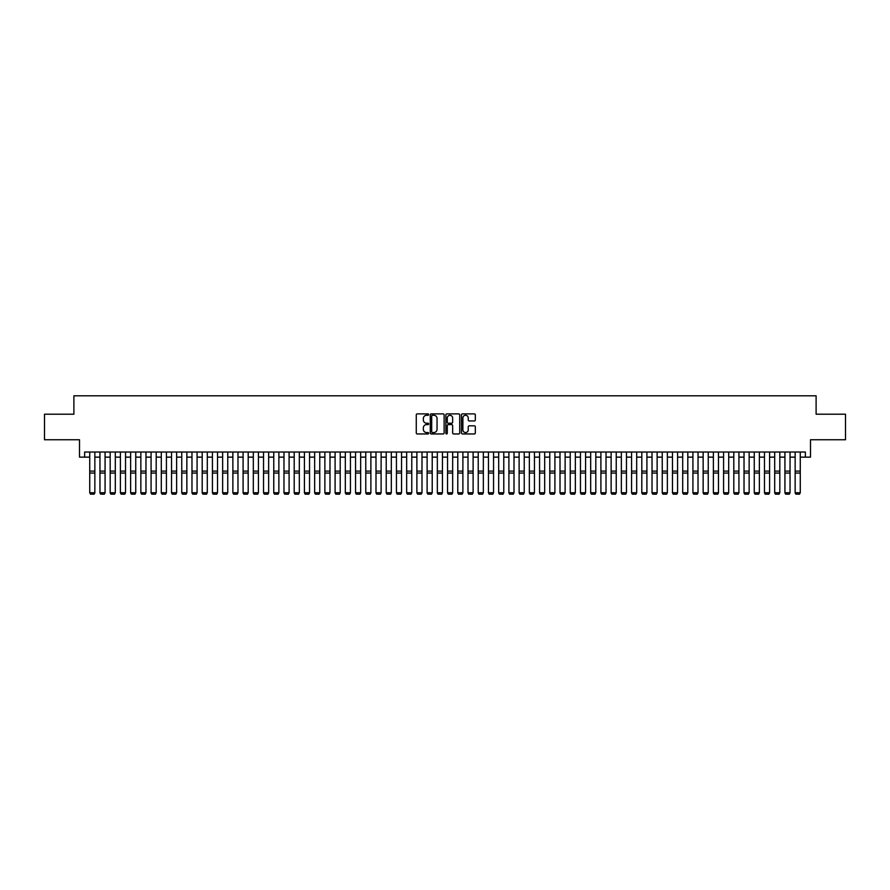 <?xml version="1.0" encoding="UTF-8"?>
<svg xmlns="http://www.w3.org/2000/svg" width="890" height="890" viewBox="0 0 890 890"><rect width="100%" height="100%" fill="white"/><g stroke="black" fill="none" stroke-linecap="round" stroke-linejoin="round"><path stroke-width="1.33" d="M428.646 414.584A0.701 0.701 0 0 0 427.945 413.883L417.276 413.883A1.001 1.001 0 0 0 416.275 414.885L416.275 432.952A1.001 1.001 0 0 0 417.276 433.953L427.945 433.953A0.701 0.701 0 0 0 428.646 433.252A0.701 0.701 0 0 0 427.945 432.551L426.566 432.551A3.215 3.215 0 0 1 423.351 429.336L423.351 427.834A3.215 3.215 0 0 1 426.566 424.619L427.945 424.619A0.701 0.701 0 0 0 428.646 423.918A0.701 0.701 0 0 0 427.945 423.217L426.566 423.217A3.215 3.215 0 0 1 423.351 420.002L423.351 418.5A3.215 3.215 0 0 1 426.566 415.285L427.945 415.285A0.701 0.701 0 0 0 428.646 414.584M474.326 420.959A1.001 1.001 0 0 0 475.327 419.958L475.327 414.885A1.001 1.001 0 0 0 474.326 413.883L462.489 413.883A1.001 1.001 0 0 0 461.487 414.885L461.487 432.952A1.001 1.001 0 0 0 462.489 433.953L474.326 433.953A1.001 1.001 0 0 0 475.327 432.952L475.327 426.822A1.001 1.001 0 0 0 474.326 425.82L469.264 425.82A1.001 1.001 0 0 0 468.251 426.822L468.251 429.859A2.681 2.681 0 0 1 465.57 432.551A2.681 2.681 0 0 1 462.889 429.859L462.889 417.966A2.681 2.681 0 0 1 465.57 415.285A2.681 2.681 0 0 1 468.251 417.966L468.251 419.958A1.001 1.001 0 0 0 469.264 420.959L474.326 420.959M84.628 457.137L84.628 452.031L805.372 452.031L805.372 457.137L810.49 457.137L810.49 439.76L845.5 439.76L845.5 414.206L816.108 414.206L816.108 395.805L73.892 395.805L73.892 414.206L44.5 414.206L44.5 439.76L79.51 439.76L79.51 457.137L89.734 457.137M444.121 414.885A1.001 1.001 0 0 0 443.12 413.883L431.272 413.883A1.001 1.001 0 0 0 430.271 414.885L430.271 432.952A1.001 1.001 0 0 0 431.272 433.953L443.12 433.953A1.001 1.001 0 0 0 444.121 432.952L444.121 414.885M446.88 413.883L458.728 413.883A1.001 1.001 0 0 1 459.73 414.885L459.73 432.952A1.001 1.001 0 0 1 458.728 433.953L453.655 433.953A1.001 1.001 0 0 1 452.654 432.952L452.654 425.62A1.001 1.001 0 0 0 451.653 424.619L448.282 424.619A1.001 1.001 0 0 0 447.281 425.62L447.281 433.252A0.701 0.701 0 0 1 446.58 433.953A0.701 0.701 0 0 1 445.879 433.252L445.879 414.885A1.001 1.001 0 0 1 446.88 413.883M94.852 457.137L99.958 457.137M105.076 457.137L110.182 457.137M115.3 457.137L120.406 457.137M125.523 457.137L130.63 457.137M135.747 457.137L140.854 457.137M145.971 457.137L151.078 457.137M156.195 457.137L161.301 457.137M166.419 457.137L171.525 457.137M176.632 457.137L181.749 457.137M186.856 457.137L191.973 457.137M197.079 457.137L202.197 457.137M207.303 457.137L212.421 457.137M217.527 457.137L222.645 457.137M227.751 457.137L232.869 457.137M237.975 457.137L243.092 457.137M248.199 457.137L253.316 457.137M258.423 457.137L263.54 457.137M268.647 457.137L273.764 457.137M278.87 457.137L283.977 457.137M289.094 457.137L294.201 457.137M299.318 457.137L304.425 457.137M309.542 457.137L314.648 457.137M319.766 457.137L324.872 457.137M329.99 457.137L335.096 457.137M340.214 457.137L345.32 457.137M350.438 457.137L355.544 457.137M360.661 457.137L365.768 457.137M370.885 457.137L375.992 457.137M381.109 457.137L386.216 457.137M391.322 457.137L396.439 457.137M401.546 457.137L406.663 457.137M411.77 457.137L416.887 457.137M421.993 457.137L427.111 457.137M432.217 457.137L437.335 457.137M442.441 457.137L447.559 457.137M452.665 457.137L457.783 457.137M462.889 457.137L468.007 457.137M473.113 457.137L478.23 457.137M483.337 457.137L488.454 457.137M493.561 457.137L498.678 457.137M503.784 457.137L508.891 457.137M514.008 457.137L519.115 457.137M524.232 457.137L529.339 457.137M534.456 457.137L539.562 457.137M544.68 457.137L549.786 457.137M554.904 457.137L560.01 457.137M565.128 457.137L570.234 457.137M575.352 457.137L580.458 457.137M585.576 457.137L590.682 457.137M595.799 457.137L600.906 457.137M606.023 457.137L611.13 457.137M616.236 457.137L621.354 457.137M626.46 457.137L631.577 457.137M636.684 457.137L641.801 457.137M646.908 457.137L652.025 457.137M657.131 457.137L662.249 457.137M667.355 457.137L672.473 457.137M677.579 457.137L682.697 457.137M687.803 457.137L692.921 457.137M698.027 457.137L703.144 457.137M708.251 457.137L713.368 457.137M718.475 457.137L723.581 457.137M728.699 457.137L733.805 457.137M738.923 457.137L744.029 457.137M749.146 457.137L754.253 457.137M759.37 457.137L764.477 457.137M769.594 457.137L774.701 457.137M779.818 457.137L784.924 457.137M790.042 457.137L795.148 457.137M800.266 457.137L805.372 457.137M432.384 415.285A0.701 0.701 0 0 0 431.683 415.986L431.683 431.839A0.701 0.701 0 0 0 432.384 432.551L433.842 432.551A3.215 3.215 0 0 0 437.046 429.336L437.046 418.5A3.215 3.215 0 0 0 433.842 415.285L432.384 415.285M452.654 418.022A2.681 2.681 0 0 0 449.962 415.341A2.681 2.681 0 0 0 447.281 418.022L447.281 422.216A1.001 1.001 0 0 0 448.282 423.217L451.653 423.217A1.001 1.001 0 0 0 452.654 422.216L452.654 418.022M94.852 452.031L94.852 492.926L94.084 494.195L90.502 494.128L94.084 494.195M90.502 494.195L89.734 492.749L94.852 492.749L94.084 494.128M89.734 452.031L89.734 492.749L90.502 494.128M99.958 492.926L100.726 494.195L99.958 492.749L105.076 492.749L104.308 494.195L100.726 494.128L104.308 494.195M110.182 492.926L110.95 494.195L110.182 492.749L115.3 492.749L114.532 494.195L110.95 494.128L114.532 494.195M120.406 492.926L121.174 494.195L120.406 492.749L125.523 492.749L124.756 494.195L121.174 494.128L124.756 494.195M130.63 492.926L131.397 494.195L130.63 492.749L135.747 492.749L134.98 494.195L131.397 494.128L134.98 494.195M105.076 452.031L105.076 492.749L104.308 494.128M99.958 452.031L99.958 492.749L100.726 494.128M115.3 452.031L115.3 492.749L114.532 494.128M110.182 452.031L110.182 492.749L110.95 494.128M125.523 452.031L125.523 492.749L124.756 494.128M120.406 452.031L120.406 492.749L121.174 494.128M135.747 452.031L135.747 492.749L134.98 494.128M130.63 452.031L130.63 492.749L131.397 494.128M140.854 492.926L141.621 494.195L140.854 492.749L145.971 492.749L145.204 494.195L141.621 494.128L145.204 494.195M145.971 452.031L145.971 492.749L145.204 494.128M140.854 452.031L140.854 492.749L141.621 494.128M151.078 492.926L151.845 494.195L151.078 492.749L156.195 492.749L155.427 494.195L151.845 494.128L155.427 494.195M156.195 452.031L156.195 492.749L155.427 494.128M151.078 452.031L151.078 492.749L151.845 494.128M161.301 492.926L162.069 494.195L161.301 492.749L166.419 492.749L165.651 494.195L162.069 494.128L165.651 494.195M166.419 452.031L166.419 492.749L165.651 494.128M161.301 452.031L161.301 492.749L162.069 494.128M171.525 492.926L172.293 494.195L171.525 492.749L176.632 492.749L175.875 494.195L172.293 494.128L175.875 494.195M176.632 452.031L176.632 492.749L175.875 494.128M171.525 452.031L171.525 492.749L172.293 494.128M181.749 492.926L182.517 494.195L181.749 492.749L186.856 492.749L186.099 494.195L182.517 494.128L186.099 494.195M186.856 452.031L186.856 492.749L186.099 494.128M181.749 452.031L181.749 492.749L182.517 494.128M191.973 492.926L192.741 494.195L191.973 492.749L197.079 492.749L196.312 494.195L192.741 494.128L196.312 494.195M197.079 452.031L197.079 492.749L196.312 494.128M191.973 452.031L191.973 492.749L192.741 494.128M202.197 492.926L202.965 494.195L202.197 492.749L207.303 492.749L206.536 494.195L202.965 494.128L206.536 494.195M207.303 452.031L207.303 492.749L206.536 494.128M202.197 452.031L202.197 492.749L202.965 494.128M212.421 492.926L213.188 494.195L212.421 492.749L217.527 492.749L216.76 494.195L213.188 494.128L216.76 494.195M217.527 452.031L217.527 492.749L216.76 494.128M212.421 452.031L212.421 492.749L213.188 494.128M222.645 492.926L223.412 494.195L222.645 492.749L227.751 492.749L226.983 494.195L223.412 494.128L226.983 494.195M227.751 452.031L227.751 492.749L226.983 494.128M222.645 452.031L222.645 492.749L223.412 494.128M232.869 492.926L233.636 494.195L232.869 492.749L237.975 492.749L237.207 494.195L233.636 494.128L237.207 494.195M237.975 452.031L237.975 492.749L237.207 494.128M232.869 452.031L232.869 492.749L233.636 494.128M243.092 492.926L243.86 494.195L243.092 492.749L248.199 492.749L247.431 494.195L243.86 494.128L247.431 494.195M248.199 452.031L248.199 492.749L247.431 494.128M243.092 452.031L243.092 492.749L243.86 494.128M253.316 492.926L254.084 494.195L253.316 492.749L258.423 492.749L257.655 494.195L254.084 494.128L257.655 494.195M258.423 452.031L258.423 492.749L257.655 494.128M253.316 452.031L253.316 492.749L254.084 494.128M263.54 492.926L264.297 494.195L263.54 492.749L268.647 492.749L267.879 494.195L264.297 494.128L267.879 494.195M268.647 452.031L268.647 492.749L267.879 494.128M263.54 452.031L263.54 492.749L264.297 494.128M273.764 492.926L274.521 494.195L273.764 492.749L278.87 492.749L278.103 494.195L274.521 494.128L278.103 494.195M278.87 452.031L278.87 492.749L278.103 494.128M273.764 452.031L273.764 492.749L274.521 494.128M283.977 492.926L284.744 494.195L283.977 492.749L289.094 492.749L288.327 494.195L284.744 494.128L288.327 494.195M289.094 452.031L289.094 492.749L288.327 494.128M283.977 452.031L283.977 492.749L284.744 494.128M294.201 492.926L294.968 494.195L294.201 492.749L299.318 492.749L298.55 494.195L294.968 494.128L298.55 494.195M299.318 452.031L299.318 492.749L298.55 494.128M294.201 452.031L294.201 492.749L294.968 494.128M304.425 492.926L305.192 494.195L304.425 492.749L309.542 492.749L308.774 494.195L305.192 494.128L308.774 494.195M309.542 452.031L309.542 492.749L308.774 494.128M304.425 452.031L304.425 492.749L305.192 494.128M314.648 492.926L315.416 494.195L314.648 492.749L319.766 492.749L318.998 494.195L315.416 494.128L318.998 494.195M319.766 452.031L319.766 492.749L318.998 494.128M314.648 452.031L314.648 492.749L315.416 494.128M324.872 492.926L325.64 494.195L324.872 492.749L329.99 492.749L329.222 494.195L325.64 494.128L329.222 494.195M329.99 452.031L329.99 492.749L329.222 494.128M324.872 452.031L324.872 492.749L325.64 494.128M335.096 492.926L335.864 494.195L335.096 492.749L340.214 492.749L339.446 494.195L335.864 494.128L339.446 494.195M340.214 452.031L340.214 492.749L339.446 494.128M335.096 452.031L335.096 492.749L335.864 494.128M345.32 492.926L346.088 494.195L345.32 492.749L350.438 492.749L349.67 494.195L346.088 494.128L349.67 494.195M350.438 452.031L350.438 492.749L349.67 494.128M345.32 452.031L345.32 492.749L346.088 494.128M355.544 492.926L356.311 494.195L355.544 492.749L360.661 492.749L359.894 494.195L356.311 494.128L359.894 494.195M360.661 452.031L360.661 492.749L359.894 494.128M355.544 452.031L355.544 492.749L356.311 494.128M365.768 492.926L366.535 494.195L365.768 492.749L370.885 492.749L370.118 494.195L366.535 494.128L370.118 494.195M370.885 452.031L370.885 492.749L370.118 494.128M365.768 452.031L365.768 492.749L366.535 494.128M375.992 492.926L376.759 494.195L375.992 492.749L381.109 492.749L380.341 494.195L376.759 494.128L380.341 494.195M381.109 452.031L381.109 492.749L380.341 494.128M375.992 452.031L375.992 492.749L376.759 494.128M386.216 492.926L386.983 494.195L386.216 492.749L391.322 492.749L390.565 494.195L386.983 494.128L390.565 494.195M391.322 452.031L391.322 492.749L390.565 494.128M386.216 452.031L386.216 492.749L386.983 494.128M396.439 492.926L397.207 494.195L396.439 492.749L401.546 492.749L400.789 494.195L397.207 494.128L400.789 494.195M401.546 452.031L401.546 492.749L400.789 494.128M396.439 452.031L396.439 492.749L397.207 494.128M406.663 492.926L407.431 494.195L406.663 492.749L411.77 492.749L411.002 494.195L407.431 494.128L411.002 494.195M411.77 452.031L411.77 492.749L411.002 494.128M406.663 452.031L406.663 492.749L407.431 494.128M416.887 492.926L417.655 494.195L416.887 492.749L421.993 492.749L421.226 494.195L417.655 494.128L421.226 494.195M421.993 452.031L421.993 492.749L421.226 494.128M416.887 452.031L416.887 492.749L417.655 494.128M427.111 492.926L427.879 494.195L427.111 492.749L432.217 492.749L431.45 494.195L427.879 494.128L431.45 494.195M432.217 452.031L432.217 492.749L431.45 494.128M427.111 452.031L427.111 492.749L427.879 494.128M437.335 492.926L438.103 494.195L437.335 492.749L442.441 492.749L441.674 494.195L438.103 494.128L441.674 494.195M442.441 452.031L442.441 492.749L441.674 494.128M437.335 452.031L437.335 492.749L438.103 494.128M447.559 492.926L448.326 494.195L447.559 492.749L452.665 492.749L451.897 494.195L448.326 494.128L451.897 494.195M452.665 452.031L452.665 492.749L451.897 494.128M447.559 452.031L447.559 492.749L448.326 494.128M457.783 492.926L458.55 494.195L457.783 492.749L462.889 492.749L462.121 494.195L458.55 494.128L462.121 494.195M462.889 452.031L462.889 492.749L462.121 494.128M457.783 452.031L457.783 492.749L458.55 494.128M468.007 492.926L468.774 494.195L468.007 492.749L473.113 492.749L472.345 494.195L468.774 494.128L472.345 494.195M473.113 452.031L473.113 492.749L472.345 494.128M468.007 452.031L468.007 492.749L468.774 494.128M478.23 492.926L478.998 494.195L478.23 492.749L483.337 492.749L482.569 494.195L478.998 494.128L482.569 494.195M483.337 452.031L483.337 492.749L482.569 494.128M478.23 452.031L478.23 492.749L478.998 494.128M488.454 492.926L489.211 494.195L488.454 492.749L493.561 492.749L492.793 494.195L489.211 494.128L492.793 494.195M493.561 452.031L493.561 492.749L492.793 494.128M488.454 452.031L488.454 492.749L489.211 494.128M498.678 492.926L499.435 494.195L498.678 492.749L503.784 492.749L503.017 494.195L499.435 494.128L503.017 494.195M503.784 452.031L503.784 492.749L503.017 494.128M498.678 452.031L498.678 492.749L499.435 494.128M508.891 492.926L509.659 494.195L508.891 492.749L514.008 492.749L513.241 494.195L509.659 494.128L513.241 494.195M514.008 452.031L514.008 492.749L513.241 494.128M508.891 452.031L508.891 492.749L509.659 494.128M519.115 492.926L519.882 494.195L519.115 492.749L524.232 492.749L523.465 494.195L519.882 494.128L523.465 494.195M524.232 452.031L524.232 492.749L523.465 494.128M519.115 452.031L519.115 492.749L519.882 494.128M529.339 492.926L530.106 494.195L529.339 492.749L534.456 492.749L533.689 494.195L530.106 494.128L533.689 494.195M534.456 452.031L534.456 492.749L533.689 494.128M529.339 452.031L529.339 492.749L530.106 494.128M539.562 492.926L540.33 494.195L539.562 492.749L544.68 492.749L543.912 494.195L540.33 494.128L543.912 494.195M544.68 452.031L544.68 492.749L543.912 494.128M539.562 452.031L539.562 492.749L540.33 494.128M549.786 492.926L550.554 494.195L549.786 492.749L554.904 492.749L554.136 494.195L550.554 494.128L554.136 494.195M554.904 452.031L554.904 492.749L554.136 494.128M549.786 452.031L549.786 492.749L550.554 494.128M560.01 492.926L560.778 494.195L560.01 492.749L565.128 492.749L564.36 494.195L560.778 494.128L564.36 494.195M565.128 452.031L565.128 492.749L564.36 494.128M560.01 452.031L560.01 492.749L560.778 494.128M570.234 492.926L571.002 494.195L570.234 492.749L575.352 492.749L574.584 494.195L571.002 494.128L574.584 494.195M575.352 452.031L575.352 492.749L574.584 494.128M570.234 452.031L570.234 492.749L571.002 494.128M580.458 492.926L581.226 494.195L580.458 492.749L585.576 492.749L584.808 494.195L581.226 494.128L584.808 494.195M585.576 452.031L585.576 492.749L584.808 494.128M580.458 452.031L580.458 492.749L581.226 494.128M590.682 492.926L591.45 494.195L590.682 492.749L595.799 492.749L595.032 494.195L591.45 494.128L595.032 494.195M595.799 452.031L595.799 492.749L595.032 494.128M590.682 452.031L590.682 492.749L591.45 494.128M600.906 492.926L601.673 494.195L600.906 492.749L606.023 492.749L605.256 494.195L601.673 494.128L605.256 494.195M606.023 452.031L606.023 492.749L605.256 494.128M600.906 452.031L600.906 492.749L601.673 494.128M611.13 492.926L611.897 494.195L611.13 492.749L616.236 492.749L615.48 494.195L611.897 494.128L615.48 494.195M616.236 452.031L616.236 492.749L615.48 494.128M611.13 452.031L611.13 492.749L611.897 494.128M621.354 492.926L622.121 494.195L621.354 492.749L626.46 492.749L625.703 494.195L622.121 494.128L625.703 494.195M626.46 452.031L626.46 492.749L625.703 494.128M621.354 452.031L621.354 492.749L622.121 494.128M631.577 492.926L632.345 494.195L631.577 492.749L636.684 492.749L635.916 494.195L632.345 494.128L635.916 494.195M636.684 452.031L636.684 492.749L635.916 494.128M631.577 452.031L631.577 492.749L632.345 494.128M641.801 492.926L642.569 494.195L641.801 492.749L646.908 492.749L646.14 494.195L642.569 494.128L646.14 494.195M646.908 452.031L646.908 492.749L646.14 494.128M641.801 452.031L641.801 492.749L642.569 494.128M652.025 492.926L652.793 494.195L652.025 492.749L657.131 492.749L656.364 494.195L652.793 494.128L656.364 494.195M657.131 452.031L657.131 492.749L656.364 494.128M652.025 452.031L652.025 492.749L652.793 494.128M662.249 492.926L663.017 494.195L662.249 492.749L667.355 492.749L666.588 494.195L663.017 494.128L666.588 494.195M667.355 452.031L667.355 492.749L666.588 494.128M662.249 452.031L662.249 492.749L663.017 494.128M672.473 492.926L673.24 494.195L672.473 492.749L677.579 492.749L676.812 494.195L673.24 494.128L676.812 494.195M677.579 452.031L677.579 492.749L676.812 494.128M672.473 452.031L672.473 492.749L673.24 494.128M682.697 492.926L683.464 494.195L682.697 492.749L687.803 492.749L687.035 494.195L683.464 494.128L687.035 494.195M687.803 452.031L687.803 492.749L687.035 494.128M682.697 452.031L682.697 492.749L683.464 494.128M692.921 492.926L693.688 494.195L692.921 492.749L698.027 492.749L697.259 494.195L693.688 494.128L697.259 494.195M698.027 452.031L698.027 492.749L697.259 494.128M692.921 452.031L692.921 492.749L693.688 494.128M703.144 492.926L703.901 494.195L703.144 492.749L708.251 492.749L707.483 494.195L703.901 494.128L707.483 494.195M708.251 452.031L708.251 492.749L707.483 494.128M703.144 452.031L703.144 492.749L703.901 494.128M713.368 492.926L714.125 494.195L713.368 492.749L718.475 492.749L717.707 494.195L714.125 494.128L717.707 494.195M718.475 452.031L718.475 492.749L717.707 494.128M713.368 452.031L713.368 492.749L714.125 494.128M723.581 492.926L724.349 494.195L723.581 492.749L728.699 492.749L727.931 494.195L724.349 494.128L727.931 494.195M728.699 452.031L728.699 492.749L727.931 494.128M723.581 452.031L723.581 492.749L724.349 494.128M733.805 492.926L734.573 494.195L733.805 492.749L738.923 492.749L738.155 494.195L734.573 494.128L738.155 494.195M738.923 452.031L738.923 492.749L738.155 494.128M733.805 452.031L733.805 492.749L734.573 494.128M744.029 492.926L744.797 494.195L744.029 492.749L749.146 492.749L748.379 494.195L744.797 494.128L748.379 494.195M749.146 452.031L749.146 492.749L748.379 494.128M744.029 452.031L744.029 492.749L744.797 494.128M754.253 492.926L755.02 494.195L754.253 492.749L759.37 492.749L758.603 494.195L755.02 494.128L758.603 494.195M764.477 492.926L765.244 494.195L764.477 492.749L769.594 492.749L768.827 494.195L765.244 494.128L768.827 494.195M774.701 492.926L775.468 494.195L774.701 492.749L779.818 492.749L779.05 494.195L775.468 494.128L779.05 494.195M784.924 492.926L785.692 494.195L784.924 492.749L790.042 492.749L789.274 494.195L785.692 494.128L789.274 494.195M795.148 492.926L795.916 494.195L795.148 492.749L800.266 492.749L799.498 494.195L795.916 494.128L799.498 494.195M759.37 452.031L759.37 492.749L758.603 494.128M754.253 452.031L754.253 492.749L755.02 494.128M769.594 452.031L769.594 492.749L768.827 494.128M764.477 452.031L764.477 492.749L765.244 494.128M779.818 452.031L779.818 492.749L779.05 494.128M774.701 452.031L774.701 492.749L775.468 494.128M790.042 452.031L790.042 492.749L789.274 494.128M784.924 452.031L784.924 492.749L785.692 494.128M800.266 452.031L800.266 492.749L799.498 494.128M795.148 452.031L795.148 492.749L795.916 494.128M94.852 471.11L89.734 471.11M94.852 473.046L89.734 473.046M105.076 471.11L99.958 471.11M105.076 473.046L99.958 473.046M115.3 471.11L110.182 471.11M115.3 473.046L110.182 473.046M125.523 471.11L120.406 471.11M125.523 473.046L120.406 473.046M135.747 471.11L130.63 471.11M135.747 473.046L130.63 473.046M145.971 471.11L140.854 471.11M145.971 473.046L140.854 473.046M156.195 471.11L151.078 471.11M156.195 473.046L151.078 473.046M166.419 471.11L161.301 471.11M166.419 473.046L161.301 473.046M176.632 471.11L171.525 471.11M176.632 473.046L171.525 473.046M186.856 471.11L181.749 471.11M186.856 473.046L181.749 473.046M197.079 471.11L191.973 471.11M197.079 473.046L191.973 473.046M207.303 471.11L202.197 471.11M207.303 473.046L202.197 473.046M217.527 471.11L212.421 471.11M217.527 473.046L212.421 473.046M227.751 471.11L222.645 471.11M227.751 473.046L222.645 473.046M237.975 471.11L232.869 471.11M237.975 473.046L232.869 473.046M248.199 471.11L243.092 471.11M248.199 473.046L243.092 473.046M258.423 471.11L253.316 471.11M258.423 473.046L253.316 473.046M268.647 471.11L263.54 471.11M268.647 473.046L263.54 473.046M278.87 471.11L273.764 471.11M278.87 473.046L273.764 473.046M289.094 471.11L283.977 471.11M289.094 473.046L283.977 473.046M299.318 471.11L294.201 471.11M299.318 473.046L294.201 473.046M309.542 471.11L304.425 471.11M309.542 473.046L304.425 473.046M319.766 471.11L314.648 471.11M319.766 473.046L314.648 473.046M329.99 471.11L324.872 471.11M329.99 473.046L324.872 473.046M340.214 471.11L335.096 471.11M340.214 473.046L335.096 473.046M350.438 471.11L345.32 471.11M350.438 473.046L345.32 473.046M360.661 471.11L355.544 471.11M360.661 473.046L355.544 473.046M370.885 471.11L365.768 471.11M370.885 473.046L365.768 473.046M381.109 471.11L375.992 471.11M381.109 473.046L375.992 473.046M391.322 471.11L386.216 471.11M391.322 473.046L386.216 473.046M401.546 471.11L396.439 471.11M401.546 473.046L396.439 473.046M411.77 471.11L406.663 471.11M411.77 473.046L406.663 473.046M421.993 471.11L416.887 471.11M421.993 473.046L416.887 473.046M432.217 471.11L427.111 471.11M432.217 473.046L427.111 473.046M442.441 471.11L437.335 471.11M442.441 473.046L437.335 473.046M452.665 471.11L447.559 471.11M452.665 473.046L447.559 473.046M462.889 471.11L457.783 471.11M462.889 473.046L457.783 473.046M473.113 471.11L468.007 471.11M473.113 473.046L468.007 473.046M483.337 471.11L478.23 471.11M483.337 473.046L478.23 473.046M493.561 471.11L488.454 471.11M493.561 473.046L488.454 473.046M503.784 471.11L498.678 471.11M503.784 473.046L498.678 473.046M514.008 471.11L508.891 471.11M514.008 473.046L508.891 473.046M524.232 471.11L519.115 471.11M524.232 473.046L519.115 473.046M534.456 471.11L529.339 471.11M534.456 473.046L529.339 473.046M544.68 471.11L539.562 471.11M544.68 473.046L539.562 473.046M554.904 471.11L549.786 471.11M554.904 473.046L549.786 473.046M565.128 471.11L560.01 471.11M565.128 473.046L560.01 473.046M575.352 471.11L570.234 471.11M575.352 473.046L570.234 473.046M585.576 471.11L580.458 471.11M585.576 473.046L580.458 473.046M595.799 471.11L590.682 471.11M595.799 473.046L590.682 473.046M606.023 471.11L600.906 471.11M606.023 473.046L600.906 473.046M616.236 471.11L611.13 471.11M616.236 473.046L611.13 473.046M626.46 471.11L621.354 471.11M626.46 473.046L621.354 473.046M636.684 471.11L631.577 471.11M636.684 473.046L631.577 473.046M646.908 471.11L641.801 471.11M646.908 473.046L641.801 473.046M657.131 471.11L652.025 471.11M657.131 473.046L652.025 473.046M667.355 471.11L662.249 471.11M667.355 473.046L662.249 473.046M677.579 471.11L672.473 471.11M677.579 473.046L672.473 473.046M687.803 471.11L682.697 471.11M687.803 473.046L682.697 473.046M698.027 471.11L692.921 471.11M698.027 473.046L692.921 473.046M708.251 471.11L703.144 471.11M708.251 473.046L703.144 473.046M718.475 471.11L713.368 471.11M718.475 473.046L713.368 473.046M728.699 471.11L723.581 471.11M728.699 473.046L723.581 473.046M738.923 471.11L733.805 471.11M738.923 473.046L733.805 473.046M749.146 471.11L744.029 471.11M749.146 473.046L744.029 473.046M759.37 471.11L754.253 471.11M759.37 473.046L754.253 473.046M769.594 471.11L764.477 471.11M769.594 473.046L764.477 473.046M779.818 471.11L774.701 471.11M779.818 473.046L774.701 473.046M790.042 471.11L784.924 471.11M790.042 473.046L784.924 473.046M800.266 471.11L795.148 471.11M800.266 473.046L795.148 473.046"/></g></svg>
